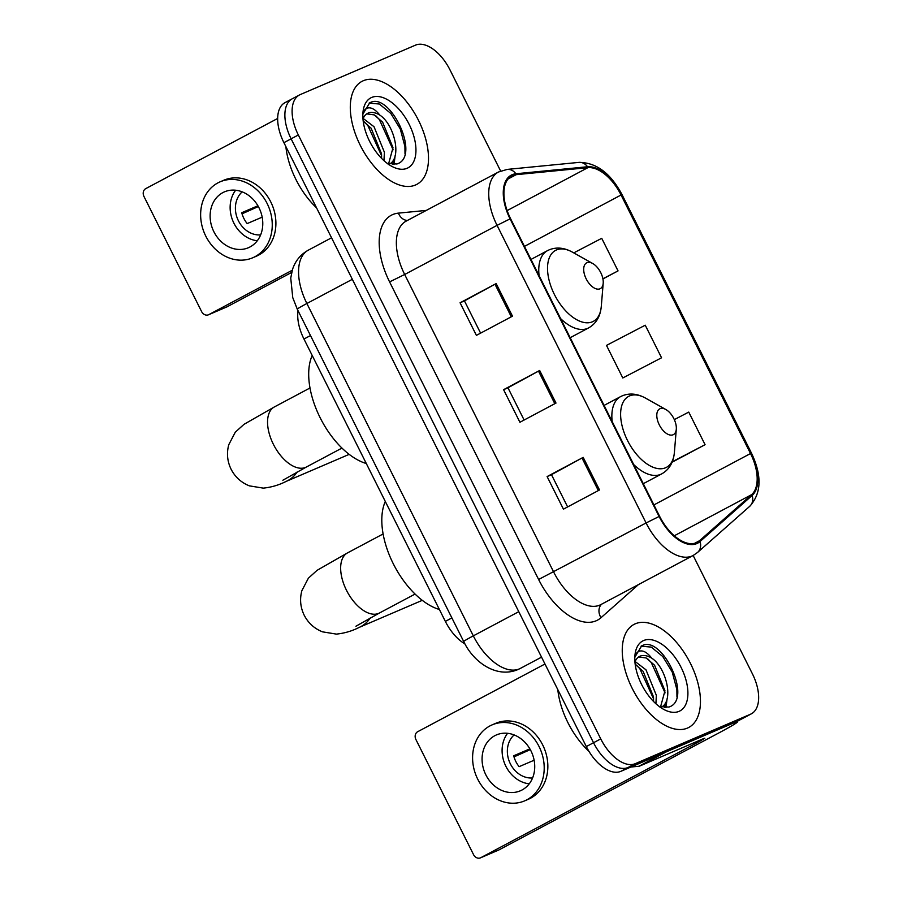 <?xml version="1.0" encoding="UTF-8"?>
<svg xmlns="http://www.w3.org/2000/svg" width="903" height="903" viewBox="0 0 903 903"><rect width="100%" height="100%" fill="white"/><g stroke="black" fill="none" stroke-linecap="round" stroke-linejoin="round"><path stroke-width="1.35" d="M464.955 643.918A36.47 19.753 -118 0 1 445.348 621.388L303.961 339.02A36.47 19.753 -118 0 1 298.035 310.7M293.001 98.438A36.47 19.753 62 0 0 292.188 98.822L284.976 102.66A36.47 19.753 62 0 0 283.903 142.663L586.318 746.567A36.47 19.753 62 0 0 620.835 771.343L736.103 721.892A36.47 19.753 62 0 0 736.904 721.508L744.128 717.671A36.47 19.753 62 0 1 743.316 718.054A36.47 19.753 62 0 0 744.128 717.671L751.341 713.833A36.47 19.753 62 0 0 752.413 673.83L693.154 555.492M500.623 171.017L450.01 69.926A36.47 19.753 62 0 0 415.482 45.15L300.214 94.601A36.47 19.753 62 0 0 299.412 94.984A36.47 19.753 62 0 0 298.34 134.987L600.743 738.891A36.47 19.753 62 0 0 635.26 763.667L628.048 767.505L743.316 718.054L628.048 767.505A36.47 19.753 62 0 1 593.531 742.729A36.47 19.753 62 0 0 628.048 767.505L620.835 771.343M298.34 134.987L291.116 138.825L593.531 742.729L291.116 138.825A36.47 19.753 62 0 1 292.188 98.822A36.47 19.753 62 0 0 291.116 138.825L283.903 142.663M687.454 728.078A58.345 31.605 62 0 0 688.752 727.457A58.345 31.605 62 0 0 689.869 662.271A58.345 31.605 62 0 0 635.249 623.815A58.345 31.605 62 0 0 633.951 624.436A58.345 31.605 62 0 0 632.834 689.621A58.345 31.605 62 0 0 687.454 728.078A58.345 31.605 62 0 0 688.752 727.457A58.345 31.605 62 0 0 689.869 662.271A58.345 31.605 62 0 0 635.249 623.815A58.345 31.605 62 0 0 633.951 624.436A58.345 31.605 62 0 0 632.834 689.621A58.345 31.605 62 0 0 687.454 728.078M415.504 185.002A58.345 31.605 62 0 0 416.802 184.381A58.345 31.605 62 0 0 417.92 119.196A58.345 31.605 62 0 0 363.288 80.739A58.345 31.605 62 0 0 362.001 81.349A58.345 31.605 62 0 0 360.884 146.546A58.345 31.605 62 0 0 415.504 185.002A58.345 31.605 62 0 0 416.802 184.381A58.345 31.605 62 0 0 417.92 119.196A58.345 31.605 62 0 0 363.288 80.739A58.345 31.605 62 0 0 362.001 81.349A58.345 31.605 62 0 0 360.884 146.546A58.345 31.605 62 0 0 415.504 185.002M696.416 542.703A38.897 21.074 -118 0 1 659.596 516.268L510.567 218.661A38.897 21.074 -118 0 1 511.708 175.995A38.897 21.074 -118 0 1 516.211 174.663L587.876 167.653A38.897 21.074 -118 0 1 621.061 195.003L750.517 453.532A38.897 21.074 -118 0 1 751.623 494.641L699.52 540.728A38.897 21.074 -118 0 1 697.274 542.285A38.897 21.074 -118 0 1 696.416 542.703M696.845 543.572A39.867 21.604 62 0 0 700.028 541.54L752.131 495.465A39.867 21.604 62 0 0 751.003 453.329L621.546 194.788A39.867 21.604 62 0 0 587.526 166.762L515.861 173.771A39.867 21.604 62 0 0 510.082 218.876L659.111 516.482A39.867 21.604 62 0 0 696.845 543.572M480.599 333.139L464.447 300.891L496.165 283.587L460.079 302.787L476.4 335.374L512.486 316.174L496.165 283.587M464.458 300.913L460.079 302.787M567.626 506.922L551.473 474.673L583.191 457.369L547.105 476.57L563.427 509.157L599.513 489.957L583.191 457.369M551.485 474.696L547.105 476.57M524.112 420.03L507.96 387.782L539.678 370.478L503.592 389.678L519.914 422.265L556 403.065L539.678 370.478M507.971 387.805L503.592 389.678M635.26 763.667L750.528 714.217A36.47 19.753 62 0 0 751.341 713.833M672.069 462.234L705.074 444.682L688.752 412.095L674.327 419.613M602.933 278.937L618.047 270.889L601.725 238.313L573.755 252.885M661.56 357.78L645.239 325.204L606.489 345.397L622.799 377.973L661.56 357.78L622.799 377.973M705.074 444.682L672.261 461.772M618.047 270.889L602.899 278.79M557.817 689.666A60.783 32.926 62 0 0 588.948 751.341M635.159 661.538L645.972 669.8L656.357 695.366L655.905 703.742M635.181 664.326L643.117 671.324L653.501 696.89L653.558 701.484M634.674 658.547C635.294 653.535 637.484 650.984 641.243 650.916C644.528 650.995 648.027 653.4 651.718 658.152A27.474 14.877 62 0 0 640.035 656.199A27.474 14.877 62 0 0 639.426 656.492A27.474 14.877 62 0 0 634.933 662.113M651.718 658.152C666.651 667.723 674.643 702.85 660.183 707.659M638.647 656.966L646.142 657.96L654.573 665.229L664.958 690.795L660.522 706.97M659.382 706.597L668.841 707.06C692.669 700.062 663.626 637.755 643.557 645.047L641.706 645.814L634.865 657.124M679.079 711.35A39.63 21.469 62 0 0 681.133 667.464A39.63 21.469 62 0 0 643.625 640.532A39.63 21.469 62 0 0 634.911 655.691A39.63 21.469 62 0 0 663.366 709.194A39.63 21.469 62 0 0 679.079 711.35M641.051 646.187L651.3 647.101L662.757 656.526L672.216 672.013L676.878 689.553L676.957 697.014M647.891 658.998L651.3 662.621L665.071 692.883M665.545 702.568L664.755 707.67M636.434 665.093L639.843 668.705L653.614 698.978M667.069 698.798L665.985 707.636M666.03 751.849A6.073 3.296 62 0 0 666.595 751.714L730.03 724.499A48.627 1.851 -26.6 0 1 737.424 721.926A48.627 1.851 -26.6 0 1 718.212 733.281L498.998 849.892A6.073 5.102 66.8 0 1 498.67 850.039A6.073 5.102 66.8 0 1 498.343 850.174M544.972 664.01L417.705 731.701A6.073 5.102 -113.2 0 0 415.911 739.534L473.567 854.667A6.073 5.102 -113.2 0 0 480.475 857.85A6.073 5.102 -113.2 0 0 480.802 857.692L700.017 741.092L704.814 738.248L702.963 738.891L639.527 766.105A6.073 3.296 -118 0 1 638.963 766.252L630.858 767.042M485.848 774.853A30.386 25.521 -113.2 0 0 520.376 790.791A30.386 25.521 -113.2 0 0 530.953 750.867A30.386 25.521 -113.2 0 0 496.424 734.929A30.386 25.521 -113.2 0 0 485.848 774.853M507.576 733.315A30.386 25.521 -113.2 0 0 505.872 766.275A30.386 25.521 -113.2 0 0 529.248 783.827M529.869 748.858L513.694 755.788A24.313 20.419 66.8 0 0 515.839 761.534A24.313 20.419 66.8 0 0 519.135 766.658L534.124 760.224M514.123 734.929A24.313 20.419 -113.2 0 0 510.376 763.87A24.313 20.419 -113.2 0 0 532.578 777.957M524.688 800.848L528.334 799.279A41.335 34.709 -113.2 0 0 542.714 744.986A41.335 34.709 -113.2 0 0 495.747 723.314L492.101 724.883A41.335 34.709 -113.2 0 0 477.732 779.176A41.335 34.709 -113.2 0 0 524.688 800.848A41.335 34.709 -113.2 0 0 539.068 746.544A41.335 34.709 -113.2 0 0 492.101 724.883M513.999 756.895L530.298 749.625M660.048 408.698A14.583 7.901 62 0 0 659.292 424.861A14.583 7.901 62 0 0 673.096 434.772A14.583 7.901 62 0 0 676.302 429.196A14.583 7.901 62 0 0 665.827 409.499A14.583 7.901 62 0 0 660.048 408.698M385.31 501.481A66.856 36.222 62 0 0 393.245 563.686A66.856 36.222 62 0 0 439.4 609.502M586.939 262.717A14.583 7.901 62 0 0 586.194 278.88A14.583 7.901 62 0 0 599.998 288.791A14.583 7.901 62 0 0 603.204 283.215A14.583 7.901 62 0 0 592.729 263.518A14.583 7.901 62 0 0 586.939 262.717M312.201 355.5A66.856 36.222 62 0 0 320.136 417.705A66.856 36.222 62 0 0 366.302 463.521M291.669 272.435L227.048 306.817A6.073 5.102 66.8 0 1 226.721 306.964A6.073 5.102 66.8 0 1 226.382 307.099M277.661 118.462L145.755 188.625A6.073 5.102 -113.2 0 0 143.961 196.459L201.617 311.591A6.073 5.102 -113.2 0 0 208.525 314.775A6.073 5.102 -113.2 0 0 208.841 314.616L292.256 270.245M213.898 231.778A30.386 25.521 -113.2 0 0 248.427 247.715A30.386 25.521 -113.2 0 0 259.003 207.792A30.386 25.521 -113.2 0 0 224.463 191.854A30.386 25.521 -113.2 0 0 213.898 231.778M235.627 190.24A30.386 25.521 -113.2 0 0 233.911 223.199A30.386 25.521 -113.2 0 0 257.287 240.751M257.908 205.782L241.733 212.713A24.313 20.419 66.8 0 0 243.889 218.458A24.313 20.419 66.8 0 0 247.174 223.583L262.175 217.149M242.173 191.854A24.313 20.419 -113.2 0 0 238.426 220.795A24.313 20.419 -113.2 0 0 260.628 234.882M252.738 257.773L256.384 256.204A41.335 34.709 -113.2 0 0 270.765 201.911A41.335 34.709 -113.2 0 0 223.797 180.239L220.151 181.808A41.335 34.709 -113.2 0 0 205.771 236.101A41.335 34.709 -113.2 0 0 252.738 257.773A41.335 34.709 -113.2 0 0 267.119 203.468A41.335 34.709 -113.2 0 0 220.151 181.808M242.049 213.819L258.348 206.55M285.867 146.591A60.783 32.926 62 0 0 316.535 207.825M363.198 118.462L374.023 126.725L384.407 152.291L383.956 160.666M363.22 121.25L371.156 128.249L381.54 153.815L381.608 158.409M362.724 115.471C363.345 110.459 365.534 107.908 369.293 107.841C372.578 107.92 376.077 110.324 379.768 115.076A27.474 14.877 62 0 0 368.085 113.123A27.474 14.877 62 0 0 367.476 113.417A27.474 14.877 62 0 0 362.983 119.038M379.768 115.076C394.701 124.648 402.693 159.775 388.222 164.583M366.697 113.88L374.192 114.884L382.612 122.153L392.997 147.72L388.572 163.894M387.432 163.522L396.891 163.985C420.719 156.987 391.676 94.68 371.607 101.971L369.756 102.739L362.904 114.049M407.129 168.274A39.63 21.469 62 0 0 409.172 124.388A39.63 21.469 62 0 0 371.664 97.456A39.63 21.469 62 0 0 362.95 112.615A39.63 21.469 62 0 0 391.417 166.118A39.63 21.469 62 0 0 407.129 168.274M369.101 103.111L379.35 104.026L390.807 113.451L400.266 128.937L404.928 146.478L405.007 153.939M375.941 115.923L379.35 119.546L393.11 149.808M393.595 159.492L392.794 164.583M364.485 122.018L367.893 125.63L381.653 155.903M395.119 155.722L394.035 164.56M451.872 617.923L445.348 621.388M310.485 335.555L303.961 339.02M352.339 279.32L306.873 303.498A24.313 0.926 153.4 0 0 297.279 309.176L292.764 297.663L290.743 278.068L292.516 269.433C295.315 260.888 300.586 254.465 308.307 250.165A48.627 26.345 62 0 0 306.873 303.498L473.319 635.859A48.627 26.345 62 0 0 519.338 668.897A48.627 26.345 62 0 0 520.41 668.378L541.54 657.147M518.774 611.681L473.319 635.859A24.313 0.926 153.4 0 0 463.713 641.548L297.279 309.176M736.103 721.892L750.528 714.217M586.318 746.567L600.743 738.891M638.432 584.602L601.003 617.708A60.783 32.926 -118 0 1 538.617 579.489L389.588 281.894L404.679 274.489L553.708 572.096A48.627 26.345 62 0 0 599.727 605.134A48.627 26.345 62 0 0 600.811 604.615L693.188 555.48A48.627 26.345 -118 0 1 692.104 555.988A48.627 26.345 -118 0 1 646.085 522.961L659.111 516.482M389.588 281.894A60.783 32.926 -118 0 1 392.726 214.564A60.783 32.926 -118 0 1 398.404 213.131L426.306 210.41M406.102 221.145A48.627 26.345 62 0 0 404.679 274.489L497.056 225.355A48.627 26.345 -118 0 1 498.479 172.01L406.102 221.145M693.188 555.48L697.635 552.388A12.157 10.136 -131.5 0 0 700.028 541.54M697.635 552.388L749.727 506.312C761.5 493.343 762.087 475.644 751.522 453.216L751.003 453.329M621.546 194.788L622.054 194.687C610.665 173.218 596.273 162.45 578.891 162.393L507.226 169.403L498.479 172.01M587.526 166.762A12.157 9.967 -95.6 0 0 578.891 162.393M749.727 506.312A12.157 10.136 -131.5 0 0 752.131 495.465M515.861 173.771A12.157 9.967 -95.6 0 0 507.226 169.403M510.082 218.876L497.056 225.355L646.085 522.961L538.617 579.489M601.003 617.708A12.157 10.136 48.5 0 1 601.511 604.242M407.4 220.467A12.157 9.967 84.4 0 1 398.404 213.131M621.061 195.003L524.451 246.384M587.876 167.653L507.136 210.591M516.211 174.663L508.096 178.975M699.52 540.728L694.723 543.267M751.623 494.641L674.281 535.784M750.517 453.532L653.907 504.924M538.504 371.122L554.814 403.697M582.017 458.013L598.328 490.589M494.991 284.231L511.301 316.806M699.633 740.325L700.017 741.092M666.595 751.714L639.527 766.105M480.802 857.692L498.998 849.892M638.963 766.252L665.059 752.368M355.94 626.219L379.441 613.013A34.032 18.444 -118 0 1 378.684 613.374A34.032 18.444 -118 0 1 346.47 590.246A34.032 18.444 -118 0 1 347.474 552.918L383.098 533.966M370.241 617.968A34.032 28.58 66.8 0 1 359.146 627.416L422.288 600.337M621.603 396.135A43.762 23.704 62 0 0 620.632 396.598L622.246 395.83C629.628 392.861 637.383 393.629 645.521 398.11A40.206 21.774 62 0 0 629.572 395.92A40.206 21.774 62 0 0 627.495 440.45A40.206 21.774 62 0 0 665.556 467.765A40.206 21.774 62 0 0 674.394 452.392C673.457 462.449 669.247 469.605 661.741 473.872A43.762 23.704 62 0 1 660.77 474.335A43.762 23.704 62 0 1 633.703 464.56M604.084 405.402L620.632 396.598A43.762 23.704 62 0 0 612.178 421.577M282.842 480.238L306.343 467.032A34.032 18.444 -118 0 1 305.586 467.393A34.032 18.444 -118 0 1 273.372 444.276A34.032 18.444 -118 0 1 274.377 406.937L310 387.985M297.143 471.998A34.032 28.58 66.8 0 1 286.048 481.446L349.19 454.356M548.505 250.154A43.762 23.704 62 0 0 547.534 250.628L549.148 249.849C556.519 246.88 564.273 247.648 572.423 252.14A40.206 21.774 62 0 0 556.474 249.95A40.206 21.774 62 0 0 554.397 294.468A40.206 21.774 62 0 0 592.447 321.784A40.206 21.774 62 0 0 601.285 306.41C600.36 316.468 596.138 323.624 588.632 327.891A43.762 23.704 62 0 1 587.661 328.365A43.762 23.704 62 0 1 560.594 318.578M530.975 259.432L547.534 250.628A43.762 23.704 62 0 0 539.08 275.596M208.841 314.616L227.048 306.817M520.41 668.378L518.04 669.518C497.09 678.559 473.748 662.802 463.713 641.548M308.307 250.165L331.548 237.805M751.522 453.216L622.054 194.687M299.412 94.984L292.188 98.822M498.67 850.039L480.475 857.85M347.474 552.918L317.1 570.312L308.386 578.18L301.873 590.675C299.593 599.14 300.372 607.335 304.209 615.248C308.25 623.059 314.346 628.59 322.495 631.84L336.401 634.109C344.494 633.274 352.08 631.039 359.146 627.416M643.286 483.692L661.741 473.872M665.827 409.499L645.521 398.11M676.302 429.196L674.394 452.392M415.075 594.061L379.441 613.013M274.377 406.937L243.991 424.342L235.288 432.198L228.775 444.694C226.495 453.159 227.274 461.354 231.112 469.267C235.152 477.077 241.248 482.608 249.397 485.859L263.292 488.128C271.397 487.293 278.982 485.058 286.048 481.446M570.177 337.711L588.632 327.891M592.729 263.518L572.423 252.14M603.204 283.215L601.285 306.41M341.966 448.08L306.343 467.032M226.721 306.964L208.525 314.775"/></g></svg>

